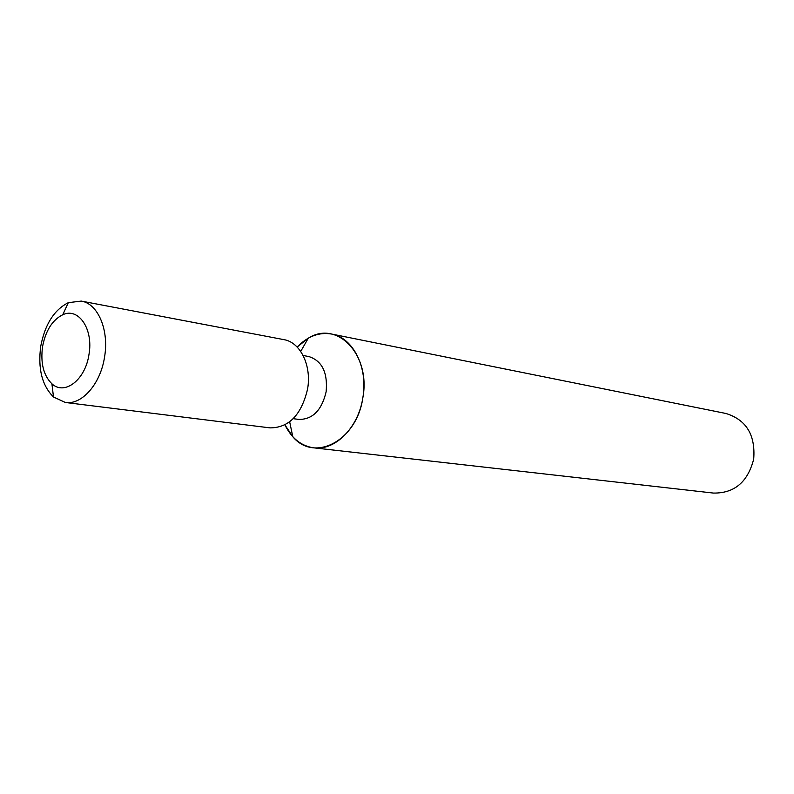 <?xml version="1.0" encoding="UTF-8"?>
<svg xmlns="http://www.w3.org/2000/svg" width="794" height="794" viewBox="0 0 794 794"><rect width="100%" height="100%" fill="white"/><g stroke="black" fill="none" stroke-linecap="round" stroke-linejoin="round"><path stroke-width="1.19" d="M293.214 418.676L298.881 419.431C312.628 419.51 321.709 410.309 326.126 391.819C327.862 372.555 322.066 360.794 308.757 356.526L303.139 355.504M313.739 447.836C301.204 446.01 291.606 438.367 284.927 424.889L292.797 436.71C314.414 462.813 356.863 440.73 362.828 397.863C368.277 367.652 353.141 337.649 331.614 334.046C319.119 331.932 307.635 336.269 297.154 347.047L308.261 338.214C337.182 319.724 371.066 354.858 362.828 397.863C358.322 427.787 335.028 450.923 313.739 447.836L713.469 493.074C734.41 493.372 747.819 482.027 753.705 459.051C755.56 434.993 746.31 419.808 725.964 413.485L331.614 334.046M40.762 346.134C37.765 368.595 42.013 385.547 53.496 397L65.336 402.479C81.822 405.139 100.461 384.068 104.52 357.24C109.324 330.135 98.009 303.616 81.256 301.085L68.304 302.673C54.151 309.858 44.96 324.349 40.762 346.134M42.568 346.561C40.385 363.066 43.501 375.483 51.908 383.79C64.522 395.779 85.325 379.889 88.948 354.64C93.642 329.252 78.626 307.089 62.756 314.752C52.404 319.942 45.675 330.552 42.568 346.561M65.336 402.479L270.02 427.877C288.897 427.847 301.422 414.905 307.576 389.05C311.804 365.538 300.34 342.214 283.885 339.634L81.256 301.085M289.661 421.822L292.797 436.71M51.908 383.79L53.496 397M62.756 314.752L68.304 302.673M300.718 351.424L308.261 338.214"/></g></svg>
